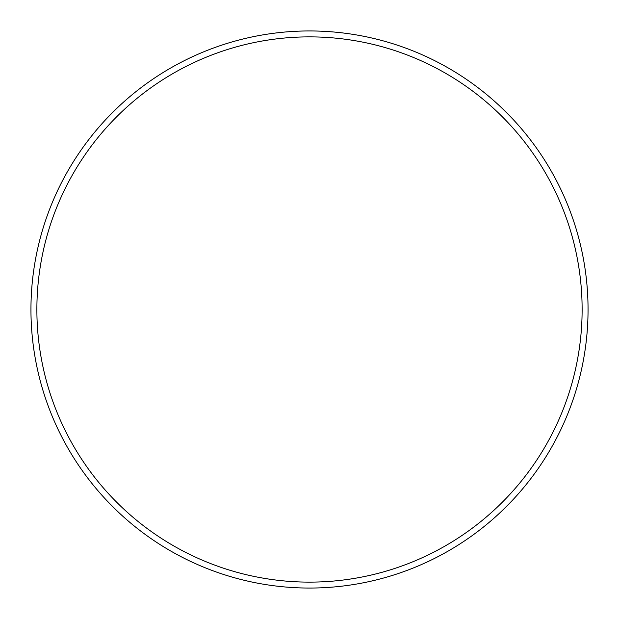 <?xml version="1.0" encoding="UTF-8"?>
<svg xmlns="http://www.w3.org/2000/svg" width="619" height="619" viewBox="0 0 619 619"><rect width="100%" height="100%" fill="white"/><g stroke="black" fill="none" stroke-linecap="round" stroke-linejoin="round"><path stroke-width="0.93" d="M582.123 309.5A272.623 272.623 0 0 0 309.5 36.877A272.623 272.623 0 0 0 36.877 309.5A272.623 272.623 0 0 0 309.5 582.123A272.623 272.623 0 0 0 582.123 309.5M30.95 309.5A278.55 278.55 0 0 1 309.5 30.95A278.55 278.55 0 0 1 588.05 309.5A278.55 278.55 0 0 1 309.5 588.05A278.55 278.55 0 0 1 30.95 309.5"/></g></svg>
